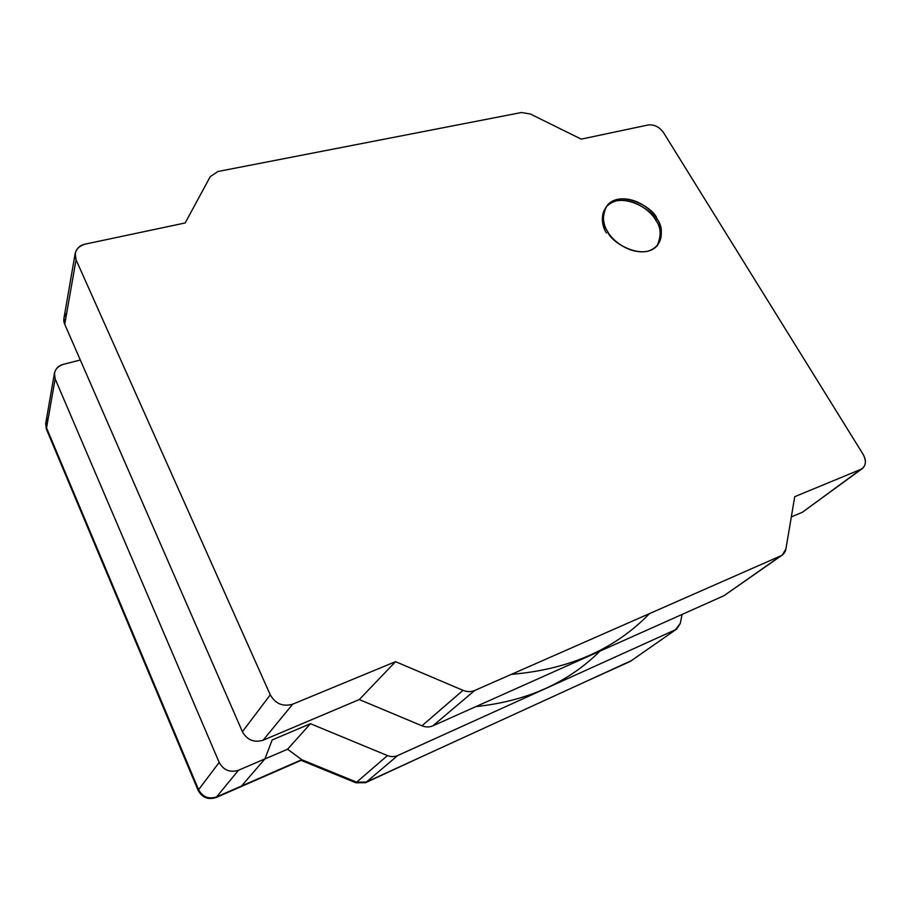 <?xml version="1.0" encoding="UTF-8"?>
<svg xmlns="http://www.w3.org/2000/svg" width="911" height="911" viewBox="0 0 911 911"><rect width="100%" height="100%" fill="white"/><g stroke="black" fill="none" stroke-linecap="round" stroke-linejoin="round"><path stroke-width="1.37" d="M241.517 786.034L216.59 796.92C208.642 799.414 202.641 797 198.575 789.689L46.541 427.919C45.049 424.332 45.664 420.848 48.385 417.443C45.664 420.848 45.049 424.332 46.541 427.919L198.575 789.689L219.187 762.439C223.571 770.239 230.005 772.847 238.466 770.25L264.976 758.852L241.517 786.034L264.976 758.852L272.15 739.971L264.976 758.852L238.466 770.25L216.59 796.92L241.517 786.034M356.645 782.173L301.769 759.694L356.645 782.173L387.448 755.583L310.469 723.71L287.569 749.218L301.769 759.694L287.569 749.218L310.469 723.71L272.15 739.971L310.469 723.71L387.448 755.583C390.99 756.973 394.417 756.961 397.731 755.526L675.381 629.786L680.21 623.557L682.157 614.39L680.21 623.557L676.714 629.023L675.381 629.786L397.731 755.526L366.347 782.059L356.645 782.173L366.347 782.059L631.243 660.748L366.347 782.059L397.731 755.526C394.417 756.961 390.99 756.973 387.448 755.583L356.645 782.173L301.769 759.694L216.59 796.92L238.466 770.25C230.005 772.847 223.571 770.239 219.187 762.439L55.15 378.874L219.187 762.439L198.575 789.689C202.641 797 208.642 799.414 216.59 796.92C208.642 799.414 202.641 797 198.575 789.689L46.541 427.919L55.15 378.874L46.541 427.919L45.892 422.431L46.347 429.07L46.541 427.919L198.575 789.689L198.097 790.327L198.575 789.689C202.641 797 208.642 799.414 216.59 796.92L301.769 759.694L301.131 760.355L301.769 759.694L356.645 782.173L355.928 782.8L356.645 782.173L366.347 782.059L365.607 782.674L422.784 756.21L366.347 782.059L356.645 782.173M631.983 660.35L583.291 682.703L630.196 661.477L676.714 629.023M264.839 759.011L287.569 749.218L264.839 759.011M80.316 360.016L63.383 364.32C55.856 367.019 53.123 371.882 55.15 378.874L54.444 373.123C55.651 368.5 58.623 365.562 63.383 364.32L80.316 360.016M726.614 593.858L724.029 595.68L432.884 725.828L724.029 595.68L780.864 555.824L474.722 690.47L432.884 725.828C429.377 727.32 425.722 727.308 421.941 725.805L359.298 699.557L421.941 725.805L463.016 690.333L395.545 661.659L359.298 699.557L395.545 661.659L292.693 704.169L263.12 740.21L359.298 699.557L263.12 740.21C254.078 742.898 247.177 740.074 242.406 731.715L270.271 694.854L76.057 259.806L64.738 324.305L242.406 731.715L64.738 324.305C63.007 320.319 63.679 316.493 66.742 312.849M794.745 496.677L785.886 549.06L794.745 496.677L860.975 469.302L794.745 496.677M791.317 516.936L802.443 512.221L860.975 469.302C865.997 466.284 866.703 461.262 863.059 454.225L663.459 132.516L863.059 454.225C866.361 460.135 866.167 464.883 862.455 468.47L802.443 512.221L791.317 516.936M581.252 139.132L648.302 124.944L581.252 139.132L530.35 114L581.252 139.132M217.911 171.507L521.445 112.52L217.911 171.507L210.236 176.666L185.172 222.956L210.236 176.666L217.911 171.507M75.192 253.429L63.952 318.258L64.738 324.305L76.057 259.806L75.192 253.429C76.535 248.384 79.917 245.275 85.338 244.091L185.172 222.956L85.338 244.091C76.763 246.779 73.666 252.017 76.057 259.806L270.271 694.854C275.498 703.873 282.968 706.97 292.693 704.169L395.545 661.659L463.016 690.333C467.092 691.984 470.998 692.03 474.722 690.47L780.864 555.824C783.608 554.537 785.282 552.282 785.886 549.06L782.298 555.015L724.029 595.68L782.298 555.015M663.459 132.516C659.313 126.902 654.257 124.374 648.302 124.944C654.257 124.374 659.313 126.902 663.459 132.516M530.35 114L521.445 112.52L530.35 114M656.979 218.822C662.445 226.292 665.69 245.435 648.12 251.117C629.535 255.285 611.372 239.65 607.603 231.485C602.012 223.719 599.518 204.474 617.225 199.395C635.707 195.763 653.096 210.874 656.979 218.822C654.405 207.924 619.787 188.11 606.544 206.273C602.103 216.044 602.456 224.448 607.603 231.485C610.131 242.28 643.735 262.243 657.696 245.093C662.764 234.844 662.525 226.087 656.979 218.822L655.806 220.303C661.09 227.26 661.511 235.767 657.082 245.811C661.511 235.767 661.09 227.26 655.806 220.303L656.979 218.822M805.085 510.297L862.455 468.47M606.02 207.048C620.118 190.046 653.153 209.758 655.806 220.303C651.946 212.377 634.58 197.277 616.121 200.91C598.436 206 600.907 225.233 606.487 232.977M474.722 690.47C470.998 692.03 467.092 691.984 463.016 690.333L421.941 725.805C425.722 727.308 429.377 727.32 432.884 725.828L474.722 690.47M292.693 704.169C282.968 706.97 275.498 703.873 270.271 694.854L242.406 731.715C247.177 740.074 254.078 742.898 263.12 740.21L292.693 704.169M422.784 756.21L365.607 782.674L422.784 756.21M54.444 373.123L45.687 423.592L46.347 429.07L198.097 790.327C202.151 797.626 208.141 800.029 216.078 797.546L301.131 760.355L355.928 782.8L365.607 782.674L355.928 782.8L301.131 760.355L216.078 797.546C208.141 800.029 202.151 797.626 198.097 790.327L46.347 429.07L45.812 423.011M511.367 674.356C569.022 669.483 615.073 649.224 649.52 613.593C615.073 649.224 569.022 669.483 511.367 674.356M599.939 651.149C568.088 682.749 526.752 701.231 475.929 706.583C526.752 701.231 568.088 682.749 599.939 651.149"/></g></svg>
